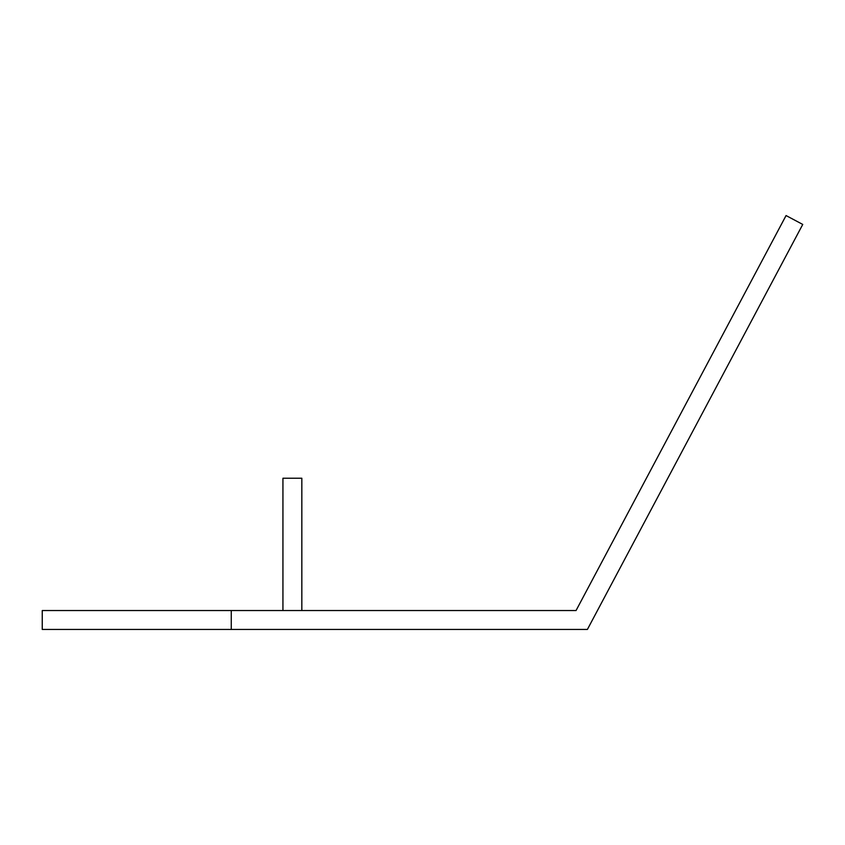 <?xml version="1.0" encoding="UTF-8"?>
<svg xmlns="http://www.w3.org/2000/svg" width="845" height="845" viewBox="0 0 845 845"><rect width="100%" height="100%" fill="white"/><g stroke="black" fill="none" stroke-linecap="round" stroke-linejoin="round"><path stroke-width="1.27" d="M571.505 610.544L42.25 610.544L42.25 629.44L587.402 629.44L802.75 224.432L786.061 215.559L576.047 610.544L571.505 610.544M231.266 610.544L231.266 629.44M301.834 610.544L301.834 478.228L282.938 478.228L282.938 610.544"/></g></svg>
